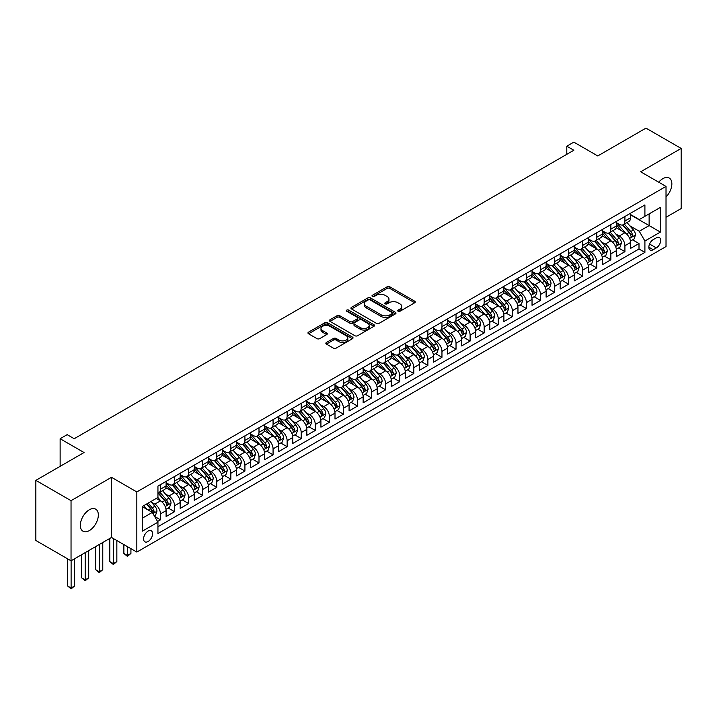 <?xml version="1.0" encoding="UTF-8"?>
<svg xmlns="http://www.w3.org/2000/svg" width="717" height="717" viewBox="0 0 717 717"><rect width="100%" height="100%" fill="white"/><g stroke="black" fill="none" stroke-linecap="round" stroke-linejoin="round"><path stroke-width="1.08" d="M398.087 311.25A1.371 0.789 0 0 0 400.023 311.25L414.704 302.78A1.954 1.129 0 0 0 415.268 301.982A1.954 1.129 0 0 0 414.704 301.185L389.833 286.827A1.954 1.129 0 0 0 387.072 286.827L372.392 295.296A1.371 0.789 0 0 0 371.989 295.861A1.371 0.789 0 0 0 372.392 296.417A1.371 0.789 0 0 0 374.328 296.417L376.228 295.323A6.256 3.612 0 0 1 385.065 295.323L387.144 296.515A6.256 3.612 0 0 1 388.972 299.07A6.256 3.612 0 0 1 387.144 301.624L385.244 302.717A1.371 0.789 0 0 0 384.841 303.273A1.371 0.789 0 0 0 385.244 303.838A1.371 0.789 0 0 0 387.171 303.838L389.071 302.735A6.256 3.612 0 0 1 397.917 302.735L399.987 303.936A6.256 3.612 0 0 1 401.816 306.482A6.256 3.612 0 0 1 399.987 309.036L398.087 310.138A1.371 0.789 0 0 0 397.684 310.694A1.371 0.789 0 0 0 398.087 311.25L398.087 310.138M89.329 530.58A12.736 7.358 120 0 0 97.655 519.359A12.736 7.358 120 0 0 95.702 509.151A12.736 7.358 120 0 0 89.329 509.778A12.736 7.358 120 0 0 81.012 520.999A12.736 7.358 120 0 0 82.966 531.207A12.736 7.358 120 0 0 89.329 530.58M666.021 196.969A12.736 7.358 120 0 0 669.221 178.031A12.736 7.358 120 0 0 662.858 178.658A12.736 7.358 120 0 0 658.717 182.208M148.087 541.505A6.372 3.675 120 0 0 152.255 535.895A6.372 3.675 120 0 0 151.278 530.795A6.372 3.675 120 0 0 148.087 531.109A6.372 3.675 120 0 0 143.929 536.719A6.372 3.675 120 0 0 144.906 541.828A6.372 3.675 120 0 0 148.087 541.505M326.423 342.493A1.954 1.129 0 0 0 325.85 343.291A1.954 1.129 0 0 0 326.423 344.088L333.396 348.121A1.954 1.129 0 0 0 336.165 348.121L352.468 338.711A1.954 1.129 0 0 0 353.033 337.913A1.954 1.129 0 0 0 352.468 337.115L327.597 322.758A1.954 1.129 0 0 0 324.837 322.758L308.534 332.168A1.954 1.129 0 0 0 307.96 332.966A1.954 1.129 0 0 0 308.534 333.763L316.959 338.63A1.954 1.129 0 0 0 319.728 338.63L326.701 334.597A1.954 1.129 0 0 0 327.275 333.799A1.954 1.129 0 0 0 326.701 333.002L322.525 330.591A5.225 3.02 0 0 1 320.992 328.458A5.225 3.02 0 0 1 324.218 325.67A5.225 3.02 0 0 1 329.91 326.325L346.284 335.78A5.225 3.02 0 0 1 347.817 337.913A5.225 3.02 0 0 1 344.59 340.7A5.225 3.02 0 0 1 338.89 340.046L336.165 338.469A1.954 1.129 0 0 0 333.396 338.469L326.423 342.493L326.423 344.088M666.021 217.296L681.15 208.557L681.15 148.428L645.963 128.119L597.763 155.947L573.833 142.136L566.797 146.196L573.833 150.256L74.201 438.723L67.165 434.654L60.129 438.723L60.129 466.346M71.037 500.681L71.037 560.811L111.502 537.445L111.502 477.316L71.037 500.681L35.85 480.363L84.05 452.535L60.129 438.723M111.502 477.316L136.83 491.943L666.021 186.42L666.021 246.549L136.83 552.072L136.83 491.943M681.15 148.428L640.684 171.793L666.021 186.42M376.362 323.313A1.954 1.129 0 0 0 379.132 323.313L395.425 313.903A1.954 1.129 0 0 0 395.999 313.105A1.954 1.129 0 0 0 395.425 312.307L370.564 297.949A1.954 1.129 0 0 0 367.803 297.949L351.5 307.36A1.954 1.129 0 0 0 350.927 308.158A1.954 1.129 0 0 0 351.5 308.955L376.362 323.313M347.279 311.545A1.371 0.789 0 0 1 348.668 311.743L348.668 310.111L373.942 324.711A1.954 1.129 0 0 1 374.516 325.509A1.954 1.129 0 0 1 373.942 326.307L357.649 335.717A1.954 1.129 0 0 1 354.879 335.717L330.017 321.359L330.017 319.764A1.954 1.129 0 0 0 329.444 320.562A1.954 1.129 0 0 0 330.017 321.359M330.017 319.764L336.99 315.74A1.954 1.129 0 0 1 339.759 315.74L349.842 321.557A1.954 1.129 0 0 0 352.603 321.557L357.227 318.886A1.954 1.129 0 0 0 357.801 318.088A1.954 1.129 0 0 0 357.227 317.29L346.732 311.232A1.371 0.789 0 0 1 346.329 310.676A1.371 0.789 0 0 1 347.171 309.941A1.371 0.789 0 0 1 348.668 310.111M71.037 560.811L35.85 540.493L35.85 480.363M157.561 521.501L160.474 519.816L154.639 516.446M151.314 502.088L154.845 504.132A7.959 4.598 60 0 1 160.474 513.883L166.102 510.629L166.102 516.563L174.554 511.687L168.145 507.994M165.385 493.968L168.925 496.003A7.959 4.598 60 0 1 174.554 505.754L180.182 502.509L180.182 508.434L188.625 503.558L182.226 499.866M179.465 485.839L182.996 487.883A7.959 4.598 60 0 1 188.625 497.634L194.253 494.38L194.253 500.314L202.696 495.438L196.297 491.737M193.536 477.71L197.067 479.754A7.959 4.598 60 0 1 202.696 489.505L208.324 486.251L208.324 492.185L216.776 487.309L210.368 483.617M207.607 469.59L211.148 471.625A7.959 4.598 60 0 1 216.776 481.376L222.404 478.131L222.404 484.065L230.847 479.189L224.448 475.488M221.687 461.461L225.219 463.505A7.959 4.598 60 0 1 230.847 473.256L236.476 470.002L236.476 475.936L244.918 471.06L238.519 467.359M235.759 453.341L239.29 455.376A7.959 4.598 60 0 1 244.918 465.127L250.556 461.873L250.556 467.807L258.998 462.931L252.59 459.238M249.83 445.212L253.37 447.256A7.959 4.598 60 0 1 258.998 457.007L264.627 453.753L264.627 459.687L273.069 454.811L266.67 451.11M263.91 437.083L267.441 439.127A7.959 4.598 60 0 1 273.069 448.878L278.698 445.624L278.698 451.558L287.141 446.682L280.741 442.989M277.981 428.963L281.512 430.998A7.959 4.598 60 0 1 287.141 440.749L292.778 437.504L292.778 443.429L301.221 438.553L294.812 434.861M292.052 420.834L295.592 422.878A7.959 4.598 60 0 1 301.221 432.629L306.849 429.375L306.849 435.309L315.292 430.433L308.893 426.732M306.132 412.705L309.663 414.749A7.959 4.598 60 0 1 315.292 424.5L320.92 421.246L320.92 427.18L329.363 422.304L322.964 418.611M320.203 404.585L323.734 406.62A7.959 4.598 60 0 1 329.363 416.371L335 413.126L335 419.06L343.443 414.184L337.035 410.483M334.274 396.456L337.815 398.5A7.959 4.598 60 0 1 343.443 408.251L349.071 404.997L349.071 410.931L357.514 406.055L351.115 402.354M348.354 388.336L351.886 390.371A7.959 4.598 60 0 1 357.514 400.122L363.143 396.868L363.143 402.802L371.585 397.926L365.186 394.233M362.426 380.207L365.957 382.251A7.959 4.598 60 0 1 371.585 392.002L377.223 388.748L377.223 394.682L385.665 389.806L379.257 386.105M376.497 372.078L380.037 374.122A7.959 4.598 60 0 1 385.665 383.873L391.294 380.619L391.294 386.553L399.736 381.677L393.337 377.984M390.577 363.958L394.108 365.993A7.959 4.598 60 0 1 399.736 375.744L405.365 372.499L405.365 378.424L413.808 373.548L407.408 369.855M404.648 355.829L408.179 357.873A7.959 4.598 60 0 1 413.808 367.624L419.445 364.37L419.445 370.304L427.888 365.428L421.479 361.727M418.719 347.7L422.259 349.744A7.959 4.598 60 0 1 427.888 359.495L433.516 356.241L433.516 362.175L441.959 357.299L435.56 353.606M432.799 339.58L436.33 341.615A7.959 4.598 60 0 1 441.959 351.366L447.587 348.121L447.587 354.055L456.03 349.179L449.631 345.477M446.87 331.451L450.401 333.495A7.959 4.598 60 0 1 456.03 343.246L461.667 339.992L461.667 345.926L470.11 341.05L463.702 337.349M460.941 323.331L464.482 325.366A7.959 4.598 60 0 1 470.11 335.117L475.738 331.863L475.738 337.797L484.181 332.921L477.782 329.228M475.021 315.202L478.553 317.246A7.959 4.598 60 0 1 484.181 326.988L489.81 323.743L489.81 329.677L498.252 324.801L491.853 321.099M489.093 307.073L492.624 309.117A7.959 4.598 60 0 1 498.252 318.868L503.89 315.614L503.89 321.548L512.332 316.672L505.924 312.979M503.164 298.953L506.704 300.988A7.959 4.598 60 0 1 512.332 310.739L517.961 307.494L517.961 313.419L526.403 308.543L520.004 304.85M517.244 290.824L520.775 292.868A7.959 4.598 60 0 1 526.403 302.619L532.032 299.365L532.032 305.299L540.475 300.423L534.075 296.721M531.315 282.695L534.846 284.739A7.959 4.598 60 0 1 540.475 294.49L546.112 291.236L546.112 297.17L554.555 292.294L548.147 288.601M545.386 274.575L548.926 276.61A7.959 4.598 60 0 1 554.555 286.361L560.183 283.116L560.183 289.05L568.626 284.174L562.227 280.472M559.466 266.446L562.997 268.49A7.959 4.598 60 0 1 568.626 278.241L574.254 274.987L574.254 280.921L582.697 276.045L576.298 272.343M573.537 258.326L577.068 260.361A7.959 4.598 60 0 1 582.697 270.112L588.334 266.858L588.334 272.792L596.777 267.916L590.369 264.223M587.608 250.197L591.149 252.241A7.959 4.598 60 0 1 596.777 261.983L602.405 258.738L602.405 264.672L610.848 259.796L604.449 256.094M601.688 242.068L605.22 244.112A7.959 4.598 60 0 1 610.848 253.863L616.477 250.609L616.477 256.543L624.919 251.667L624.919 245.734A7.959 4.598 -120 0 0 619.291 235.983L615.76 233.948M618.52 247.974L624.919 251.667M166.102 510.629A7.959 4.598 -120 0 0 160.474 500.878L156.252 498.44M180.182 502.509A7.959 4.598 -120 0 0 174.554 492.758L165.851 487.73M194.253 494.38A7.959 4.598 -120 0 0 188.625 484.629L179.922 479.601M208.324 486.251A7.959 4.598 -120 0 0 202.696 476.5L193.993 471.481M222.404 478.131A7.959 4.598 -120 0 0 216.776 468.38L208.073 463.352M236.476 470.002A7.959 4.598 -120 0 0 230.847 460.251L222.145 455.223M250.556 461.873A7.959 4.598 -120 0 0 244.918 452.131L236.216 447.103M264.627 453.753A7.959 4.598 -120 0 0 258.998 444.002L250.296 438.974M278.698 445.624A7.959 4.598 -120 0 0 273.069 435.873L264.367 430.854M292.778 437.504A7.959 4.598 -120 0 0 287.141 427.753L278.438 422.725M306.849 429.375A7.959 4.598 -120 0 0 301.221 419.624L292.518 414.596M320.92 421.246A7.959 4.598 -120 0 0 315.292 411.495L306.589 406.476M335 413.126A7.959 4.598 -120 0 0 329.363 403.375L320.66 398.347M349.071 404.997A7.959 4.598 -120 0 0 343.443 395.246L334.74 390.218M363.143 396.868A7.959 4.598 -120 0 0 357.514 387.126L348.812 382.098M377.223 388.748A7.959 4.598 -120 0 0 371.585 378.997L362.883 373.969M391.294 380.619A7.959 4.598 -120 0 0 385.665 370.868L376.963 365.849M405.365 372.499A7.959 4.598 -120 0 0 399.736 362.748L391.034 357.72M419.445 364.37A7.959 4.598 -120 0 0 413.808 354.619L405.105 349.591M433.516 356.241A7.959 4.598 -120 0 0 427.888 346.49L419.185 341.471M447.587 348.121A7.959 4.598 -120 0 0 441.959 338.37L433.256 333.342M461.667 339.992A7.959 4.598 -120 0 0 456.03 330.241L447.327 325.213M475.738 331.863A7.959 4.598 -120 0 0 470.11 322.121L461.407 317.093M489.81 323.743A7.959 4.598 -120 0 0 484.181 313.992L475.479 308.964M503.89 315.614A7.959 4.598 -120 0 0 498.252 305.863L489.55 300.844M517.961 307.494A7.959 4.598 -120 0 0 512.332 297.743L503.63 292.715M532.032 299.365A7.959 4.598 -120 0 0 526.403 289.614L517.701 284.586M546.112 291.236A7.959 4.598 -120 0 0 540.475 281.485L531.772 276.466M560.183 283.116A7.959 4.598 -120 0 0 554.555 273.365L545.852 268.337M574.254 274.987A7.959 4.598 -120 0 0 568.626 265.236L559.923 260.208M588.334 266.858A7.959 4.598 -120 0 0 582.697 257.107L573.994 252.088M602.405 258.738A7.959 4.598 -120 0 0 596.777 248.987L588.074 243.959M616.477 250.609A7.959 4.598 -120 0 0 610.848 240.858L602.146 235.839M656.306 237.856L653.214 239.639A6.166 3.558 120 0 0 649.181 245.08A6.166 3.558 120 0 0 650.131 250.027A6.166 3.558 120 0 0 653.214 249.713L656.306 247.93A6.166 3.558 120 0 0 660.339 242.489A6.166 3.558 120 0 0 659.398 237.551A6.166 3.558 120 0 0 656.306 237.856M142.459 518.104L152.318 512.422L157.946 522.173L157.946 533.547L644.906 252.402L644.906 241.02L639.277 231.268L629.831 225.819M157.946 522.173L142.459 531.109L142.459 506.408L157.946 497.464L157.946 486.09L644.906 204.945L644.906 216.319L660.393 207.383L660.393 232.084L644.906 241.02M166.102 482.675L168.925 484.307A7.959 4.598 60 0 0 172.905 484.701L178.533 481.448A7.959 4.598 -120 0 0 180.182 477.8L180.182 473.256M180.182 474.555L182.996 476.178A7.959 4.598 60 0 0 186.976 476.572L192.604 473.319A7.959 4.598 -120 0 0 194.253 469.68L194.253 465.127M194.253 466.426L197.067 468.049A7.959 4.598 60 0 0 201.047 468.443L206.684 465.199A7.959 4.598 -120 0 0 208.324 461.551L208.324 456.998M208.324 458.306L211.148 459.929A7.959 4.598 60 0 0 215.127 460.323L220.755 457.07A7.959 4.598 -120 0 0 222.404 453.431L222.404 448.878M222.404 450.177L225.219 451.8A7.959 4.598 60 0 0 229.198 452.194L234.826 448.95A7.959 4.598 -120 0 0 236.476 445.302L236.476 440.749M236.476 442.048L239.29 443.68A7.959 4.598 60 0 0 243.269 444.074L248.907 440.821A7.959 4.598 -120 0 0 250.556 437.173L250.556 432.629M250.556 433.928L253.37 435.551A7.959 4.598 60 0 0 257.349 435.945L262.978 432.692A7.959 4.598 -120 0 0 264.627 429.053L264.627 424.5M264.627 425.799L267.441 427.422A7.959 4.598 60 0 0 271.42 427.816L277.049 424.572A7.959 4.598 -120 0 0 278.698 420.924L278.698 416.371M278.698 417.67L281.512 419.302A7.959 4.598 60 0 0 285.491 419.696L291.129 416.443A7.959 4.598 -120 0 0 292.778 412.795L292.778 408.251M292.778 409.55L295.592 411.173A7.959 4.598 60 0 0 299.572 411.567L305.2 408.314A7.959 4.598 -120 0 0 306.849 404.675L306.849 400.122M306.849 401.421L309.663 403.044A7.959 4.598 60 0 0 313.643 403.438L319.271 400.194A7.959 4.598 -120 0 0 320.92 396.546L320.92 391.993M320.92 393.301L323.734 394.924A7.959 4.598 60 0 0 327.714 395.318L333.351 392.065A7.959 4.598 -120 0 0 335 388.426L335 383.873M335 385.172L337.815 386.795A7.959 4.598 60 0 0 341.794 387.189L347.422 383.945A7.959 4.598 -120 0 0 349.071 380.297L349.071 375.744M349.071 377.043L351.886 378.675A7.959 4.598 60 0 0 355.865 379.069L361.493 375.816A7.959 4.598 -120 0 0 363.143 372.168L363.143 367.624M363.143 368.923L365.957 370.546A7.959 4.598 60 0 0 369.936 370.94L375.574 367.687A7.959 4.598 -120 0 0 377.223 364.048L377.223 359.495M377.223 360.794L380.037 362.417A7.959 4.598 60 0 0 384.016 362.811L389.645 359.567A7.959 4.598 -120 0 0 391.294 355.919L391.294 351.366M391.294 352.665L394.108 354.297A7.959 4.598 60 0 0 398.087 354.691L403.716 351.438A7.959 4.598 -120 0 0 405.365 347.79L405.365 343.246M405.365 344.545L408.179 346.168A7.959 4.598 60 0 0 412.158 346.562L417.796 343.309A7.959 4.598 -120 0 0 419.445 339.67L419.445 335.117M419.445 336.416L422.259 338.039A7.959 4.598 60 0 0 426.239 338.433L431.867 335.189A7.959 4.598 -120 0 0 433.516 331.541L433.516 326.988M433.516 328.296L436.33 329.919A7.959 4.598 60 0 0 440.31 330.313L445.938 327.06A7.959 4.598 -120 0 0 447.587 323.421L447.587 318.868M447.587 320.167L450.401 321.79A7.959 4.598 60 0 0 454.381 322.184L460.018 318.94A7.959 4.598 -120 0 0 461.667 315.292L461.667 310.739M461.667 312.038L464.482 313.67A7.959 4.598 60 0 0 468.461 314.064L474.089 310.811A7.959 4.598 -120 0 0 475.738 307.163L475.738 302.619M475.738 303.918L478.553 305.541A7.959 4.598 60 0 0 482.532 305.935L488.16 302.682A7.959 4.598 -120 0 0 489.81 299.043L489.81 294.49M489.81 295.789L492.624 297.412A7.959 4.598 60 0 0 496.603 297.806L502.241 294.562A7.959 4.598 -120 0 0 503.89 290.914L503.89 286.361M503.89 287.66L506.704 289.292A7.959 4.598 60 0 0 510.683 289.686L516.312 286.433A7.959 4.598 -120 0 0 517.961 282.785L517.961 278.241M517.961 279.54L520.775 281.163A7.959 4.598 60 0 0 524.754 281.557L530.383 278.304A7.959 4.598 -120 0 0 532.032 274.665L532.032 270.112M532.032 271.411L534.846 273.034A7.959 4.598 60 0 0 538.826 273.428L544.463 270.184A7.959 4.598 -120 0 0 546.112 266.536L546.112 261.983M546.112 263.291L548.926 264.914A7.959 4.598 60 0 0 552.906 265.308L558.534 262.055A7.959 4.598 -120 0 0 560.183 258.416L560.183 253.863M560.183 255.162L562.997 256.785A7.959 4.598 60 0 0 566.977 257.179L572.605 253.935A7.959 4.598 -120 0 0 574.254 250.287L574.254 245.734M574.254 247.033L577.068 248.665A7.959 4.598 60 0 0 581.057 249.059L586.685 245.806A7.959 4.598 -120 0 0 588.334 242.158L588.334 237.614M588.334 238.913L591.149 240.536A7.959 4.598 60 0 0 595.128 240.93L600.756 237.677A7.959 4.598 -120 0 0 602.405 234.038L602.405 229.485M602.405 230.784L605.22 232.407A7.959 4.598 60 0 0 609.199 232.801L614.827 229.557A7.959 4.598 -120 0 0 616.477 225.909L616.477 221.356M157.946 526.717L638.999 248.987L638.999 243.538L630.557 248.414L630.557 242.489A7.959 4.598 -120 0 0 624.919 232.738L616.217 227.71M616.477 222.655L619.291 224.287A7.959 4.598 -120 0 0 623.279 224.681A7.959 4.598 -120 0 0 624.919 221.033L624.919 216.48M623.279 224.681L628.908 221.428A7.959 4.598 -120 0 0 630.557 217.78L630.557 213.236M160.474 484.629L160.474 489.182A7.959 4.598 60 0 1 158.824 492.821A7.959 4.598 60 0 1 157.946 493.144M158.824 492.821L164.453 489.577A7.959 4.598 -120 0 0 166.102 485.929L166.102 481.376M174.554 476.5L174.554 481.053A7.959 4.598 60 0 1 172.905 484.701M188.625 468.38L188.625 472.924A7.959 4.598 60 0 1 186.976 476.572M202.696 460.251L202.696 464.804A7.959 4.598 60 0 1 201.047 468.443M216.776 452.122L216.776 456.675A7.959 4.598 60 0 1 215.127 460.323M230.847 444.002L230.847 448.555A7.959 4.598 60 0 1 229.198 452.194M244.918 435.873L244.918 440.426A7.959 4.598 60 0 1 243.269 444.074M258.998 427.753L258.998 432.297A7.959 4.598 60 0 1 257.349 435.945M273.069 419.624L273.069 424.177A7.959 4.598 60 0 1 271.42 427.816M287.141 411.495L287.141 416.048A7.959 4.598 60 0 1 285.491 419.696M301.221 403.375L301.221 407.919A7.959 4.598 60 0 1 299.572 411.567M315.292 395.246L315.292 399.799A7.959 4.598 60 0 1 313.643 403.438M329.363 387.117L329.363 391.67A7.959 4.598 60 0 1 327.714 395.318M343.443 378.997L343.443 383.55A7.959 4.598 60 0 1 341.794 387.189M357.514 370.868L357.514 375.421A7.959 4.598 60 0 1 355.865 379.069M371.585 362.748L371.585 367.292A7.959 4.598 60 0 1 369.936 370.94M385.665 354.619L385.665 359.172A7.959 4.598 60 0 1 384.016 362.811M399.736 346.49L399.736 351.043A7.959 4.598 60 0 1 398.087 354.691M413.808 338.37L413.808 342.914A7.959 4.598 60 0 1 412.158 346.562M427.888 330.241L427.888 334.794A7.959 4.598 60 0 1 426.239 338.433M441.959 322.112L441.959 326.665A7.959 4.598 60 0 1 440.31 330.313M456.03 313.992L456.03 318.545A7.959 4.598 60 0 1 454.381 322.184M470.11 305.863L470.11 310.416A7.959 4.598 60 0 1 468.461 314.064M484.181 297.743L484.181 302.287A7.959 4.598 60 0 1 482.532 305.935M498.252 289.614L498.252 294.167A7.959 4.598 60 0 1 496.603 297.806M512.332 281.485L512.332 286.038A7.959 4.598 60 0 1 510.683 289.686M526.403 273.365L526.403 277.909A7.959 4.598 60 0 1 524.754 281.557M540.475 265.236L540.475 269.789A7.959 4.598 60 0 1 538.826 273.428M554.555 257.107L554.555 261.66A7.959 4.598 60 0 1 552.906 265.308M568.626 248.987L568.626 253.54A7.959 4.598 60 0 1 566.977 257.179M582.697 240.858L582.697 245.411A7.959 4.598 60 0 1 581.057 249.059M596.777 232.738L596.777 237.282A7.959 4.598 60 0 1 595.128 240.93M610.848 224.609L610.848 229.162A7.959 4.598 60 0 1 609.199 232.801M610.848 253.863L610.848 259.796M596.777 261.983L596.777 267.916M582.697 270.112L582.697 276.045M568.626 278.241L568.626 284.174M554.555 286.361L554.555 292.294M540.475 294.49L540.475 300.423M526.403 302.619L526.403 308.543M512.332 310.739L512.332 316.672M498.252 318.868L498.252 324.801M484.181 326.988L484.181 332.921M470.11 335.117L470.11 341.05M456.03 343.246L456.03 349.179M441.959 351.366L441.959 357.299M427.888 359.495L427.888 365.428M413.808 367.624L413.808 373.548M399.736 375.744L399.736 381.677M385.665 383.873L385.665 389.806M371.585 392.002L371.585 397.926M357.514 400.122L357.514 406.055M343.443 408.251L343.443 414.184M329.363 416.371L329.363 422.304M315.292 424.5L315.292 430.433M301.221 432.629L301.221 438.553M287.141 440.749L287.141 446.682M273.069 448.878L273.069 454.811M258.998 457.007L258.998 462.931M244.918 465.127L244.918 471.06M230.847 473.256L230.847 479.189M216.776 481.376L216.776 487.309M202.696 489.505L202.696 495.438M188.625 497.634L188.625 503.558M174.554 505.754L174.554 511.687M160.474 513.883L160.474 519.816M152.318 512.422L142.459 506.731M639.277 231.268L649.127 225.586L649.127 213.881L660.393 207.383M630.557 214.858L660.393 232.084M630.557 214.535L639.277 219.572L644.906 216.319M111.502 537.445L136.83 552.072M566.797 146.196L566.797 154.325M632.591 239.845L638.999 243.538M638.999 248.987L644.906 252.402M398.634 311.447L399.987 310.667A6.256 3.612 0 0 0 401.816 308.113L401.816 306.482M388.972 299.07L388.972 300.692A6.256 3.612 0 0 1 387.144 303.246L385.791 304.026M414.704 301.185L414.704 302.78L389.833 288.449A1.954 1.129 0 0 0 387.072 288.449L372.939 296.605M395.399 313.921L370.564 299.581A1.954 1.129 0 0 0 367.803 299.581L351.527 308.973M391.975 313.661A1.371 0.789 0 0 0 392.378 313.105A1.371 0.789 0 0 0 391.975 312.549L370.151 299.948A1.371 0.789 0 0 0 368.215 299.948L366.208 301.104A6.256 3.612 0 0 0 364.379 303.658A6.256 3.612 0 0 0 366.208 306.204L381.13 314.817A6.256 3.612 0 0 0 389.967 314.817L391.975 313.661L391.975 315.292A1.371 0.789 0 0 0 392.378 314.727L392.378 313.105M364.379 303.658L364.379 305.281A6.256 3.612 0 0 0 366.208 307.835L366.208 306.204M391.975 315.292L389.967 316.448A6.256 3.612 0 0 1 381.13 316.448L366.208 307.835M330.044 321.377L336.99 317.362L336.99 315.74M357.801 318.088L357.801 319.719A1.954 1.129 0 0 1 357.227 320.517L352.603 323.188A1.954 1.129 0 0 1 349.842 323.188L339.759 317.362A1.954 1.129 0 0 0 336.99 317.362M348.668 311.743L373.924 326.325M360.301 327.606A5.225 3.02 0 0 0 366.002 328.261A5.225 3.02 0 0 0 369.228 325.464A5.225 3.02 0 0 0 367.696 323.331L361.924 320.006A1.954 1.129 0 0 0 359.163 320.006L354.539 322.677A1.954 1.129 0 0 0 353.965 323.475A1.954 1.129 0 0 0 354.539 324.272L360.301 327.606L360.301 329.228A5.225 3.02 0 0 0 366.002 329.883A5.225 3.02 0 0 0 369.228 327.095L369.228 325.464M353.965 323.475L353.965 325.097A1.954 1.129 0 0 0 354.539 325.894L354.539 324.272M360.301 329.228L354.539 325.894M347.817 337.913L347.817 339.535A5.225 3.02 0 0 1 344.59 342.323A5.225 3.02 0 0 1 338.89 341.668L336.165 340.091A1.954 1.129 0 0 0 333.396 340.091L326.45 344.106M320.992 328.458L320.992 330.089A5.225 3.02 0 0 0 322.525 332.222L322.525 330.591M326.701 333.002L326.701 334.597L322.525 332.222M352.441 338.72L327.597 324.38A1.954 1.129 0 0 0 324.837 324.38L308.561 333.781M630.431 241.091L634.07 238.994L635.477 234.925A5.279 3.047 -120 0 0 633.425 229.978L626.999 222.53M625.708 233.249L618.081 224.421A15.227 8.792 -120 0 0 616.477 222.745M621.522 230.775L617.256 225.837A12.637 7.295 -120 0 0 616.477 224.986M622.553 224.968L629.06 232.496A5.279 3.047 60 0 1 630.942 236.126C631.731 237.193 632.295 236.861 632.627 235.149A5.279 3.047 -120 0 0 630.754 231.519L624.319 224.071M622.939 224.842L629.929 232.935A2.689 1.551 60 0 1 630.61 233.984L632.627 235.149M630.942 236.126L631.327 236.753M616.36 249.22L619.999 247.114L621.406 243.054A5.279 3.047 -120 0 0 619.354 238.098L612.918 230.659M611.628 241.378L604.01 232.541A15.227 8.792 -120 0 0 602.405 230.874M607.451 238.895L603.185 233.957A12.637 7.295 -120 0 0 602.405 233.106M608.482 233.088L614.989 240.616A5.279 3.047 60 0 1 616.871 244.255C617.66 245.313 618.224 244.99 618.556 243.278A5.279 3.047 -120 0 0 616.674 239.648L610.248 232.2M608.867 232.971L615.858 241.055A2.689 1.551 60 0 1 616.53 242.113L618.556 243.278M616.871 244.255L617.256 244.882M602.289 257.34L605.928 255.243L607.335 251.183A5.279 3.047 -120 0 0 605.273 246.227L598.847 238.779M597.557 249.498L589.93 240.67A15.227 8.792 -120 0 0 588.334 238.994M593.371 247.024L589.114 242.086A12.637 7.295 -120 0 0 588.334 241.235M594.411 241.217L600.918 248.745A5.279 3.047 60 0 1 602.791 252.384C603.589 253.442 604.153 253.119 604.485 251.407A5.279 3.047 -120 0 0 602.603 247.768L596.168 240.329M594.787 241.091L601.778 249.184A2.689 1.551 60 0 1 602.459 250.233L604.485 251.407M602.791 252.384L603.176 253.002M588.209 265.469L591.848 263.372L593.255 259.303A5.279 3.047 -120 0 0 591.202 254.356L584.776 246.908M583.486 257.627L575.859 248.799A15.227 8.792 -120 0 0 574.254 247.123M579.3 255.144L575.034 250.206A12.637 7.295 -120 0 0 574.254 249.364M580.331 249.346L586.838 256.874A5.279 3.047 60 0 1 588.72 260.504C589.508 261.562 590.073 261.239 590.405 259.527A5.279 3.047 -120 0 0 588.532 255.897L582.096 248.449M580.716 249.22L587.707 257.313A2.689 1.551 60 0 1 588.379 258.362L590.405 259.527M588.72 260.504L589.105 261.131M574.138 273.598L577.777 271.492L579.184 267.432A5.279 3.047 -120 0 0 577.131 262.476L570.696 255.037M569.406 265.756L561.787 256.919A15.227 8.792 -120 0 0 560.183 255.252M565.229 263.273L560.963 258.335A12.637 7.295 -120 0 0 560.183 257.484M566.26 257.466L572.766 264.994A5.279 3.047 60 0 1 574.649 268.633C575.437 269.691 576.002 269.368 576.334 267.656A5.279 3.047 -120 0 0 574.451 264.026L568.025 256.578M566.645 257.34L573.636 265.433A2.689 1.551 60 0 1 574.308 266.491L576.334 267.656M574.649 268.633L575.025 269.26M560.067 281.718L563.705 279.621L565.104 275.561A5.279 3.047 -120 0 0 563.051 270.605L556.625 263.157M555.334 273.876L547.707 265.048A15.227 8.792 -120 0 0 546.112 263.372M551.149 271.402L546.883 266.464A12.637 7.295 -120 0 0 546.112 265.613M552.189 265.595L558.695 273.123A5.279 3.047 60 0 1 560.569 276.753C561.366 277.82 561.931 277.488 562.262 275.785A5.279 3.047 -120 0 0 560.38 272.146L553.945 264.698M552.565 265.469L559.556 273.562A2.689 1.551 60 0 1 560.237 274.611L562.262 275.785M560.569 276.753L560.954 277.38M545.987 289.847L549.625 287.741L551.032 283.681A5.279 3.047 -120 0 0 548.98 278.734L542.545 271.286M541.263 282.005L533.636 273.177A15.227 8.792 -120 0 0 532.032 271.501M537.078 279.522L532.812 274.584A12.637 7.295 -120 0 0 532.032 273.742M538.108 273.715L544.615 281.252A5.279 3.047 60 0 1 546.497 284.882C547.286 285.94 547.851 285.617 548.182 283.905A5.279 3.047 -120 0 0 546.309 280.275L539.874 272.827M538.494 273.598L545.485 281.682A2.689 1.551 60 0 1 546.157 282.74L548.182 283.905M546.497 284.882L546.883 285.509M531.915 297.967L535.554 295.87L536.961 291.81A5.279 3.047 -120 0 0 534.909 286.854L528.474 279.406M527.183 290.125L519.565 281.297A15.227 8.792 -120 0 0 517.961 279.621M523.007 287.651L518.741 282.713A12.637 7.295 -120 0 0 517.961 281.862M524.037 281.844L530.544 289.372A5.279 3.047 60 0 1 532.426 293.011C533.215 294.069 533.78 293.746 534.111 292.034A5.279 3.047 -120 0 0 532.229 288.395L525.803 280.956M524.423 281.718L531.414 289.811A2.689 1.551 60 0 1 532.086 290.86L534.111 292.034M532.426 293.011L532.803 293.629M517.844 306.096L521.483 303.999L522.881 299.93A5.279 3.047 -120 0 0 520.829 294.983L514.403 287.535M513.112 298.254L505.485 289.426A15.227 8.792 -120 0 0 503.89 287.75M508.927 295.78L504.66 290.842A12.637 7.295 -120 0 0 503.89 289.991M509.966 289.973L516.473 297.501A5.279 3.047 60 0 1 518.346 301.131C519.144 302.198 519.708 301.866 520.04 300.154A5.279 3.047 -120 0 0 518.158 296.524L511.723 289.076M510.343 289.847L517.333 297.94A2.689 1.551 60 0 1 518.015 298.989L520.04 300.154M518.346 301.131L518.732 301.758M503.764 314.225L507.403 312.119L508.81 308.059A5.279 3.047 -120 0 0 506.758 303.103L500.323 295.664M499.041 306.383L491.414 297.555A15.227 8.792 -120 0 0 489.81 295.879M494.855 303.9L490.589 298.962A12.637 7.295 -120 0 0 489.81 298.111M495.886 298.093L502.393 305.621A5.279 3.047 60 0 1 504.275 309.26C505.064 310.318 505.628 309.995 505.96 308.283A5.279 3.047 -120 0 0 504.087 304.653L497.652 297.205M496.272 297.976L503.262 306.06A2.689 1.551 60 0 1 503.934 307.118L505.96 308.283M504.275 309.26L504.66 309.887M489.693 322.345L493.332 320.248L494.739 316.188A5.279 3.047 -120 0 0 492.687 311.232L486.251 303.784M484.961 314.503L477.334 305.675A15.227 8.792 -120 0 0 475.738 303.999M480.784 312.029L476.518 307.091A12.637 7.295 -120 0 0 475.738 306.24M481.815 306.222L488.322 313.75A5.279 3.047 60 0 1 490.204 317.389C490.993 318.447 491.557 318.124 491.889 316.412A5.279 3.047 -120 0 0 490.007 312.773L483.581 305.334M482.2 306.096L489.191 314.189A2.689 1.551 60 0 1 489.863 315.238L491.889 316.412M490.204 317.389L490.58 318.007M475.622 330.474L479.261 328.377L480.659 324.308A5.279 3.047 -120 0 0 478.606 319.361L472.18 311.913M470.89 322.632L463.263 313.804A15.227 8.792 -120 0 0 461.667 312.128M466.704 320.149L462.438 315.211A12.637 7.295 -120 0 0 461.667 314.369M467.744 314.351L474.242 321.879A5.279 3.047 60 0 1 476.124 325.509C476.922 326.567 477.486 326.244 477.818 324.532A5.279 3.047 -120 0 0 475.936 320.902L469.501 313.454M468.12 314.225L475.111 322.318A2.689 1.551 60 0 1 475.792 323.367L477.818 324.532M476.124 325.509L476.509 326.136M461.542 338.603L465.181 336.497L466.588 332.437A5.279 3.047 -120 0 0 464.535 327.481L458.1 320.042M456.819 330.761L449.192 321.924A15.227 8.792 -120 0 0 447.587 320.257M452.633 328.278L448.367 323.34A12.637 7.295 -120 0 0 447.587 322.489M453.664 322.471L460.171 329.999A5.279 3.047 60 0 1 462.053 333.638C462.841 334.696 463.406 334.373 463.738 332.661A5.279 3.047 -120 0 0 461.865 329.031L455.429 321.583M454.049 322.345L461.04 330.438A2.689 1.551 60 0 1 461.712 331.496L463.738 332.661M462.053 333.638L462.438 334.265M447.471 346.723L451.11 344.626L452.517 340.566A5.279 3.047 -120 0 0 450.464 335.61L444.029 328.162M442.739 338.881L435.111 330.053A15.227 8.792 -120 0 0 433.516 328.377M438.562 336.407L434.296 331.469A12.637 7.295 -120 0 0 433.516 330.618M439.593 330.6L446.099 338.128A5.279 3.047 60 0 1 447.982 341.758C448.77 342.825 449.335 342.493 449.667 340.79A5.279 3.047 -120 0 0 447.784 337.151L441.358 329.712M439.978 330.474L446.969 338.567A2.689 1.551 60 0 1 447.641 339.616L449.667 340.79M447.982 341.758L448.358 342.385M433.4 354.852L437.029 352.755L438.437 348.686A5.279 3.047 -120 0 0 436.384 343.739L429.958 336.291M428.667 347.01L421.04 338.182A15.227 8.792 -120 0 0 419.445 336.506M424.482 344.527L420.216 339.589A12.637 7.295 -120 0 0 419.445 338.747M425.522 338.72L432.019 346.257A5.279 3.047 60 0 1 433.902 349.887C434.699 350.945 435.264 350.622 435.595 348.91A5.279 3.047 -120 0 0 433.713 345.28L427.278 337.832M425.898 338.603L432.889 346.696A2.689 1.551 60 0 1 433.57 347.745L435.595 348.91M433.902 349.887L434.287 350.514M419.32 362.972L422.958 360.875L424.365 356.815A5.279 3.047 -120 0 0 422.313 351.859L415.878 344.411M414.596 355.13L406.969 346.302A15.227 8.792 -120 0 0 405.365 344.626M410.411 352.656L406.145 347.718A12.637 7.295 -120 0 0 405.365 346.867M411.441 346.849L417.948 354.377A5.279 3.047 60 0 1 419.83 358.016C420.619 359.074 421.184 358.751 421.515 357.039A5.279 3.047 -120 0 0 419.642 353.4L413.207 345.961M411.827 346.723L418.818 354.816A2.689 1.551 60 0 1 419.49 355.865L421.515 357.039M419.83 358.016L420.216 358.634M405.248 371.101L408.887 369.004L410.294 364.935A5.279 3.047 -120 0 0 408.242 359.988L401.807 352.54M400.516 363.259L392.889 354.431A15.227 8.792 -120 0 0 391.294 352.755M396.34 360.785L392.074 355.847A12.637 7.295 -120 0 0 391.294 354.996M397.37 354.978L403.877 362.506A5.279 3.047 60 0 1 405.759 366.136C406.548 367.203 407.113 366.871 407.444 365.159A5.279 3.047 -120 0 0 405.562 361.529L399.136 354.081M397.756 354.852L404.747 362.945A2.689 1.551 60 0 1 405.419 363.994L407.444 365.159M405.759 366.136L406.136 366.763M391.177 379.23L394.807 377.124L396.214 373.064A5.279 3.047 -120 0 0 394.162 368.108L387.736 360.669M386.445 371.388L378.818 362.56A15.227 8.792 -120 0 0 377.223 360.884M382.26 368.905L377.993 363.967A12.637 7.295 -120 0 0 377.223 363.116M383.299 363.098L389.797 370.635A5.279 3.047 60 0 1 391.679 374.265C392.477 375.323 393.041 375 393.373 373.288A5.279 3.047 -120 0 0 391.491 369.658L385.056 362.21M383.676 362.981L390.666 371.065A2.689 1.551 60 0 1 391.348 372.123L393.373 373.288M391.679 374.265L392.065 374.892M377.097 387.35L380.736 385.253L382.143 381.193A5.279 3.047 -120 0 0 380.091 376.237L373.656 368.789M372.374 379.508L364.747 370.68A15.227 8.792 -120 0 0 363.143 369.004M368.188 377.034L363.922 372.096A12.637 7.295 -120 0 0 363.143 371.245M369.219 371.227L375.726 378.755A5.279 3.047 60 0 1 377.608 382.394C378.397 383.452 378.961 383.129 379.293 381.417A5.279 3.047 -120 0 0 377.42 377.778L370.985 370.339M369.605 371.101L376.595 379.194A2.689 1.551 60 0 1 377.267 380.243L379.293 381.417M377.608 382.394L377.993 383.012M363.026 395.479L366.665 393.382L368.072 389.313A5.279 3.047 -120 0 0 366.02 384.366L359.584 376.918M358.294 387.637L350.667 378.809A15.227 8.792 -120 0 0 349.071 377.133M354.117 385.154L349.851 380.216A12.637 7.295 -120 0 0 349.071 379.374M355.148 379.356L361.655 386.884A5.279 3.047 60 0 1 363.537 390.514C364.326 391.581 364.89 391.249 365.222 389.537A5.279 3.047 -120 0 0 363.34 385.907L356.914 378.459M355.533 379.23L362.524 387.323A2.689 1.551 60 0 1 363.196 388.372L365.222 389.537M363.537 390.514L363.913 391.141M348.955 403.608L352.585 401.502L353.992 397.442A5.279 3.047 -120 0 0 351.939 392.486L345.513 385.047M344.223 395.766L336.596 386.929A15.227 8.792 -120 0 0 335 385.262M340.037 393.283L335.771 388.345A12.637 7.295 -120 0 0 335 387.494M341.077 387.476L347.575 395.004A5.279 3.047 60 0 1 349.457 398.643C350.255 399.701 350.819 399.378 351.151 397.666A5.279 3.047 -120 0 0 349.269 394.036L342.834 386.588M341.453 387.35L348.444 395.443A2.689 1.551 60 0 1 349.125 396.501L351.151 397.666M349.457 398.643L349.842 399.27M334.875 411.728L338.514 409.631L339.921 405.571A5.279 3.047 -120 0 0 337.868 400.615L331.433 393.167M330.152 403.886L322.525 395.058A15.227 8.792 -120 0 0 320.92 393.382M325.966 401.412L321.7 396.474A12.637 7.295 -120 0 0 320.92 395.623M326.997 395.605L333.504 403.133A5.279 3.047 60 0 1 335.386 406.763C336.174 407.83 336.739 407.498 337.071 405.795A5.279 3.047 -120 0 0 335.197 402.156L328.762 394.717M327.382 395.479L334.373 403.572A2.689 1.551 60 0 1 335.045 404.621L337.071 405.795M335.386 406.763L335.771 407.39M320.804 419.857L324.442 417.76L325.85 413.691A5.279 3.047 -120 0 0 323.797 408.744L317.362 401.296M316.072 412.015L308.444 403.187A15.227 8.792 -120 0 0 306.849 401.511M311.895 409.532L307.629 404.594A12.637 7.295 -120 0 0 306.849 403.752M312.926 403.725L319.432 411.262A5.279 3.047 60 0 1 321.315 414.892C322.103 415.95 322.668 415.627 323 413.915A5.279 3.047 -120 0 0 321.117 410.285L314.691 402.837M313.311 403.608L320.302 411.701A2.689 1.551 60 0 1 320.974 412.75L323 413.915M321.315 414.892L321.691 415.519M306.733 427.977L310.362 425.88L311.77 421.82A5.279 3.047 -120 0 0 309.717 416.864L303.291 409.425M302 420.135L294.373 411.307A15.227 8.792 -120 0 0 292.778 409.64M297.815 417.661L293.549 412.723A12.637 7.295 -120 0 0 292.778 411.872M298.855 411.854L305.352 419.382A5.279 3.047 60 0 1 307.235 423.021C308.032 424.079 308.597 423.756 308.928 422.044A5.279 3.047 -120 0 0 307.046 418.405L300.611 410.966M299.231 411.728L306.222 419.821A2.689 1.551 60 0 1 306.903 420.87L308.928 422.044M307.235 423.021L307.62 423.639M292.653 436.106L296.291 434.009L297.698 429.94A5.279 3.047 -120 0 0 295.646 424.993L289.211 417.545M287.929 428.264L280.302 419.436A15.227 8.792 -120 0 0 278.698 417.76M283.744 425.79L279.478 420.852A12.637 7.295 -120 0 0 278.698 420.001M284.774 419.983L291.281 427.511A5.279 3.047 60 0 1 293.163 431.141C293.952 432.208 294.517 431.876 294.848 430.173A5.279 3.047 -120 0 0 292.975 426.534L286.54 419.087M285.16 419.857L292.151 427.95A2.689 1.551 60 0 1 292.823 428.999L294.848 430.173M293.163 431.141L293.549 431.768M278.581 444.235L282.22 442.129L283.627 438.069A5.279 3.047 -120 0 0 281.575 433.113L275.14 425.674M273.849 436.393L266.222 427.565A15.227 8.792 -120 0 0 264.627 425.889M269.673 433.91L265.407 428.972A12.637 7.295 -120 0 0 264.627 428.121M270.703 428.103L277.21 435.64A5.279 3.047 60 0 1 279.092 439.27C279.881 440.328 280.446 440.005 280.777 438.293A5.279 3.047 -120 0 0 278.895 434.663L272.469 427.215M271.089 427.986L278.079 436.07A2.689 1.551 60 0 1 278.752 437.128L280.777 438.293M279.092 439.27L279.469 439.897M264.51 452.355L268.14 450.258L269.547 446.198A5.279 3.047 -120 0 0 267.495 441.242L261.069 433.794M259.778 444.513L252.151 435.685A15.227 8.792 -120 0 0 250.556 434.009M255.593 442.039L251.326 437.101A12.637 7.295 -120 0 0 250.556 436.25M256.632 436.232L263.13 443.76A5.279 3.047 60 0 1 265.012 447.399C265.81 448.457 266.365 448.134 266.706 446.422A5.279 3.047 -120 0 0 264.824 442.783L258.389 435.344M257.009 436.106L263.999 444.199A2.689 1.551 60 0 1 264.681 445.248L266.706 446.422M265.012 447.399L265.398 448.017M250.43 460.484L254.069 458.387L255.476 454.318A5.279 3.047 -120 0 0 253.424 449.371L246.989 441.923M245.707 452.642L238.08 443.814A15.227 8.792 -120 0 0 236.476 442.138M241.521 450.159L237.255 445.221A12.637 7.295 -120 0 0 236.476 444.379M242.552 444.361L249.059 451.889A5.279 3.047 60 0 1 250.941 455.519C251.73 456.586 252.294 456.254 252.626 454.542A5.279 3.047 -120 0 0 250.753 450.912L244.318 443.464M242.938 444.235L249.928 452.328A2.689 1.551 60 0 1 250.6 453.377L252.626 454.542M250.941 455.519L251.326 456.146M236.359 468.613L239.998 466.507L241.405 462.447A5.279 3.047 -120 0 0 239.353 457.491L232.917 450.052M231.627 460.771L224 451.934A15.227 8.792 -120 0 0 222.404 450.267M227.45 458.288L223.184 453.35A12.637 7.295 -120 0 0 222.404 452.499M228.481 452.481L234.988 460.009A5.279 3.047 60 0 1 236.87 463.648C237.659 464.706 238.223 464.383 238.555 462.671A5.279 3.047 -120 0 0 236.673 459.041L230.247 451.593M228.866 452.355L235.848 460.448A2.689 1.551 60 0 1 236.529 461.506L238.555 462.671M236.87 463.648L237.246 464.275M222.288 476.733L225.918 474.636L227.325 470.576A5.279 3.047 -120 0 0 225.272 465.62L218.846 458.172M217.556 468.891L209.929 460.063A15.227 8.792 -120 0 0 208.324 458.387M213.37 466.417L209.104 461.479A12.637 7.295 -120 0 0 208.324 460.628M214.41 460.61L220.908 468.138A5.279 3.047 60 0 1 222.79 471.768C223.587 472.835 224.143 472.512 224.484 470.8A5.279 3.047 -120 0 0 222.602 467.161L216.167 459.722M214.786 460.484L221.777 468.577A2.689 1.551 60 0 1 222.458 469.626L224.484 470.8M222.79 471.768L223.175 472.395M208.208 484.862L211.847 482.765L213.254 478.696A5.279 3.047 -120 0 0 211.201 473.749L204.766 466.301M203.485 477.02L195.858 468.192A15.227 8.792 -120 0 0 194.253 466.516M199.299 474.537L195.033 469.599A12.637 7.295 -120 0 0 194.253 468.757M200.33 468.73L206.837 476.267A5.279 3.047 60 0 1 208.719 479.897C209.507 480.955 210.072 480.632 210.404 478.92A5.279 3.047 -120 0 0 208.53 475.29L202.095 467.842M200.715 468.613L207.706 476.706A2.689 1.551 60 0 1 208.378 477.755L210.404 478.92M208.719 479.897L209.104 480.524M127.402 546.632L127.402 555.487L130.924 553.452L130.924 548.657M130.924 553.452L127.402 556.383L123.88 553.452L123.88 544.597M123.88 553.452L127.402 555.487L127.402 556.383M194.137 492.982L197.775 490.885L199.183 486.825A5.279 3.047 -120 0 0 197.13 481.869L190.695 474.43M189.405 485.14L181.777 476.312A15.227 8.792 -120 0 0 180.182 474.645M185.228 482.666L180.962 477.728A12.637 7.295 -120 0 0 180.182 476.877M186.259 476.859L192.765 484.387A5.279 3.047 60 0 1 194.648 488.026C195.436 489.084 196.001 488.761 196.333 487.049A5.279 3.047 -120 0 0 194.45 483.41L188.024 475.971M186.644 476.733L193.626 484.826A2.689 1.551 60 0 1 194.307 485.875L196.333 487.049M194.648 488.026L195.024 488.644M113.331 538.503L113.331 563.616L116.844 561.581L116.844 540.537M116.844 561.581L113.331 564.503L109.809 561.581L109.809 538.422M109.809 561.581L113.331 563.616L113.331 564.503M180.066 501.111L183.695 499.014L185.103 494.945A5.279 3.047 -120 0 0 183.05 489.998L176.624 482.55M175.333 493.269L167.706 484.441A15.227 8.792 -120 0 0 166.102 482.765M171.148 490.795L166.882 485.857A12.637 7.295 -120 0 0 166.102 485.006M172.188 484.988L178.685 492.516A5.279 3.047 60 0 1 180.567 496.146C181.365 497.213 181.921 496.881 182.261 495.178A5.279 3.047 -120 0 0 180.379 491.539L173.944 484.092M172.564 484.862L179.555 492.955A2.689 1.551 60 0 1 180.236 494.004L182.261 495.178M180.567 496.146L180.953 496.773M99.251 544.517L99.251 571.736L102.773 569.71L102.773 542.482M102.773 569.71L99.251 572.632L95.737 569.71L95.737 546.551M95.737 569.71L99.251 571.736L99.251 572.632M165.986 509.24L169.624 507.134L171.031 503.074A5.279 3.047 -120 0 0 168.979 498.118L162.544 490.679M161.262 501.398L157.892 497.499M157.077 498.915L156.53 498.288M158.107 493.108L164.614 500.645A5.279 3.047 60 0 1 166.496 504.275C167.285 505.333 167.85 505.01 168.181 503.298A5.279 3.047 -120 0 0 166.299 499.668L159.873 492.221M158.493 492.991L165.484 501.075A2.689 1.551 60 0 1 166.156 502.133L168.181 503.298M166.496 504.275L166.882 504.902M85.18 552.646L85.18 579.865L88.702 577.83L88.702 550.611M88.702 577.83L85.18 580.761L81.657 577.83L81.657 554.671M81.657 577.83L85.18 579.865L85.18 580.761M154.352 515.953L155.553 515.263L156.96 511.203A5.279 3.047 -120 0 0 154.908 506.247L150.857 501.559M147.075 509.393L143.821 505.619M143.006 507.044L142.459 506.417M146.492 504.078L150.543 508.765A5.279 3.047 60 0 1 152.425 512.404C153.214 513.462 153.779 513.139 154.11 511.427A5.279 3.047 -120 0 0 152.228 507.788L148.177 503.101M146.815 503.89L151.404 509.204A2.689 1.551 60 0 1 152.085 510.253L154.11 511.427M152.425 512.404L152.802 513.022M71.108 560.766L71.108 587.994L74.622 585.959L74.622 558.74M74.622 585.959L71.108 588.881L67.586 585.959L67.586 558.821M67.586 585.959L71.108 587.994L71.108 588.881M154.845 504.132L160.474 500.878M168.925 496.003L174.554 492.758M182.996 487.883L188.625 484.629M197.067 479.754L202.696 476.5M211.148 471.625L216.776 468.38M225.219 463.505L230.847 460.251M239.29 455.376L244.918 452.131M253.37 447.256L258.998 444.002M267.441 439.127L273.069 435.873M281.512 430.998L287.141 427.753M295.592 422.878L301.221 419.624M309.663 414.749L315.292 411.495M323.734 406.62L329.363 403.375M337.815 398.5L343.443 395.246M351.886 390.371L357.514 387.126M365.957 382.251L371.585 378.997M380.037 374.122L385.665 370.868M394.108 365.993L399.736 362.748M408.179 357.873L413.808 354.619M422.259 349.744L427.888 346.49M436.33 341.615L441.959 338.37M450.401 333.495L456.03 330.241M464.482 325.366L470.11 322.121M478.553 317.246L484.181 313.992M492.624 309.117L498.252 305.863M506.704 300.988L512.332 297.743M520.775 292.868L526.403 289.614M534.846 284.739L540.475 281.485M548.926 276.61L554.555 273.365M562.997 268.49L568.626 265.236M577.068 260.361L582.697 257.107M591.149 252.241L596.777 248.987M605.22 244.112L610.848 240.858M619.291 235.983L624.919 232.738M624.919 221.033L630.557 217.78M160.474 489.182L166.102 485.929M174.554 481.053L180.182 477.8M188.625 472.924L194.253 469.68M202.696 464.804L208.324 461.551M216.776 456.675L222.404 453.431M230.847 448.555L236.476 445.302M244.918 440.426L250.556 437.173M258.998 432.297L264.627 429.053M273.069 424.177L278.698 420.924M287.141 416.048L292.778 412.795M301.221 407.919L306.849 404.675M315.292 399.799L320.92 396.546M329.363 391.67L335 388.426M343.443 383.55L349.071 380.297M357.514 375.421L363.143 372.168M371.585 367.292L377.223 364.048M385.665 359.172L391.294 355.919M399.736 351.043L405.365 347.79M413.808 342.914L419.445 339.67M427.888 334.794L433.516 331.541M441.959 326.665L447.587 323.421M456.03 318.545L461.667 315.292M470.11 310.416L475.738 307.163M484.181 302.287L489.81 299.043M498.252 294.167L503.89 290.914M512.332 286.038L517.961 282.785M526.403 277.909L532.032 274.665M540.475 269.789L546.112 266.536M554.555 261.66L560.183 258.416M568.626 253.54L574.254 250.287M582.697 245.411L588.334 242.158M596.777 237.282L602.405 234.038M610.848 229.162L616.477 225.909M624.919 245.734L630.557 242.489M649.557 244.031L656.306 247.93M648.849 247.195L653.214 249.713M399.987 310.667L399.987 309.036M385.244 303.838L385.244 302.717M387.144 303.246L387.144 301.624M372.392 296.417L372.392 295.296M387.072 288.449L387.072 286.827M389.833 288.449L389.833 286.827M351.5 308.955L351.5 307.36M367.803 299.581L367.803 297.949M370.564 299.581L370.564 297.949M395.425 313.903L395.425 312.307M381.13 316.448L381.13 314.817M389.967 316.448L389.967 314.817M339.759 317.362L339.759 315.74M349.842 323.188L349.842 321.557M352.603 323.188L352.603 321.557M357.227 320.517L357.227 318.886M373.942 326.307L373.942 324.711M333.396 340.091L333.396 338.469M336.165 340.091L336.165 338.469M338.89 341.668L338.89 340.046M308.534 333.763L308.534 332.168M324.837 324.38L324.837 322.758M327.597 324.38L327.597 322.758M352.468 338.711L352.468 337.115M629.634 238.385L635.441 235.033M618.081 224.421L618.807 224M630.754 231.519L633.425 229.978M626.55 233.948L629.06 232.496M615.553 246.514L621.37 243.153M604.01 232.541L604.727 232.129M616.674 239.648L619.354 238.098M612.47 242.077L614.989 240.616M601.482 254.634L607.299 251.282M589.93 240.67L590.656 240.249M602.603 247.768L605.273 246.227M598.399 250.197L600.918 248.745M587.411 262.763L593.219 259.411M575.859 248.799L576.585 248.378M588.532 255.897L591.202 254.356M584.328 258.326L586.838 256.874M573.331 270.892L579.148 267.531M561.787 256.919L562.504 256.507M574.451 264.026L577.131 262.476M570.248 266.446L572.766 264.994M559.26 279.012L565.077 275.66M547.707 265.048L548.433 264.627M560.38 272.146L563.051 270.605M556.177 274.575L558.695 273.123M545.189 287.141L550.997 283.789M533.636 273.177L534.362 272.756M546.309 280.275L548.98 278.734M542.097 282.704L544.615 281.252M531.109 295.27L536.925 291.909M519.565 281.297L520.282 280.885M532.229 288.395L534.909 286.854M528.026 290.824L530.544 289.372M517.038 303.39L522.854 300.038M505.485 289.426L506.211 289.005M518.158 296.524L520.829 294.983M513.955 298.953L516.473 297.501M502.967 311.519L508.774 308.158M491.414 297.555L492.14 297.134M504.087 304.653L506.758 303.103M499.874 307.082L502.393 305.621M488.886 319.648L494.703 316.287M477.334 305.675L478.06 305.254M490.007 312.773L492.687 311.232M485.803 315.202L488.322 313.75M474.815 327.768L480.632 324.416M463.263 313.804L463.989 313.383M475.936 320.902L478.606 319.361M471.732 323.331L474.242 321.879M460.744 335.897L466.552 332.536M449.192 321.924L449.918 321.512M461.865 329.031L464.535 327.481M457.652 331.451L460.171 329.999M446.664 344.017L452.481 340.665M435.111 330.053L435.837 329.632M447.784 337.151L450.464 335.61M443.581 339.58L446.099 338.128M432.593 352.146L438.41 348.794M421.04 338.182L421.766 337.761M433.713 345.28L436.384 343.739M429.51 347.709L432.019 346.257M418.522 360.275L424.33 356.914M406.969 346.302L407.695 345.89M419.642 353.4L422.313 351.859M415.43 355.829L417.948 354.377M404.442 368.395L410.258 365.043M392.889 354.431L393.615 354.01M405.562 361.529L408.242 359.988M401.359 363.958L403.877 362.506M390.371 376.524L396.187 373.163M378.818 362.56L379.544 362.139M391.491 369.658L394.162 368.108M387.288 372.087L389.797 370.635M376.3 384.653L382.107 381.292M364.747 370.68L365.473 370.259M377.42 377.778L380.091 376.237M373.207 380.207L375.726 378.755M362.219 392.773L368.036 389.421M350.667 378.809L351.393 378.388M363.34 385.907L366.02 384.366M359.136 388.336L361.655 386.884M348.148 400.902L353.965 397.541M336.596 386.929L337.322 386.517M349.269 394.036L351.939 392.486M345.065 396.456L347.575 395.004M334.077 409.022L339.885 405.67M322.525 395.058L323.25 394.637M335.197 402.156L337.868 400.615M330.985 404.585L333.504 403.133M319.997 417.151L325.814 413.799M308.444 403.187L309.17 402.766M321.117 410.285L323.797 408.744M316.914 412.714L319.432 411.262M305.926 425.28L311.743 421.919M294.373 411.307L295.099 410.895M307.046 418.405L309.717 416.864M302.843 420.834L305.352 419.382M291.855 433.4L297.663 430.048M280.302 419.436L281.028 419.015M292.975 426.534L295.646 424.993M288.763 428.963L291.281 427.511M277.775 441.529L283.591 438.168M266.222 427.565L266.948 427.144M278.895 434.663L281.575 433.113M274.692 437.092L277.21 435.64M263.704 449.658L269.52 446.297M252.151 435.685L252.877 435.264M264.824 442.783L267.495 441.242M260.621 445.212L263.13 443.76M249.633 457.778L255.44 454.426M238.08 443.814L238.806 443.393M250.753 450.912L253.424 449.371M246.54 453.341L249.059 451.889M235.552 465.907L241.369 462.546M224 451.934L224.726 451.522M236.673 459.041L239.353 457.491M232.469 461.461L234.988 460.009M221.481 474.027L227.298 470.675M209.929 460.063L210.655 459.642M222.602 467.161L225.272 465.62M218.398 469.59L220.908 468.138M207.41 482.156L213.218 478.804M195.858 468.192L196.583 467.771M208.53 475.29L211.201 473.749M204.318 477.719L206.837 476.267M193.33 490.285L199.147 486.924M181.777 476.312L182.503 475.9M194.45 483.41L197.13 481.869M190.247 485.839L192.765 484.387M179.259 498.405L185.076 495.053M167.706 484.441L168.432 484.02M180.379 491.539L183.05 489.998M176.176 493.968L178.685 492.516M165.188 506.534L170.996 503.173M166.299 499.668L168.979 498.118M162.096 502.097L164.614 500.645M152.981 513.578L156.924 511.302M152.228 507.788L154.908 506.247M148.267 510.083L150.543 508.765"/></g></svg>

